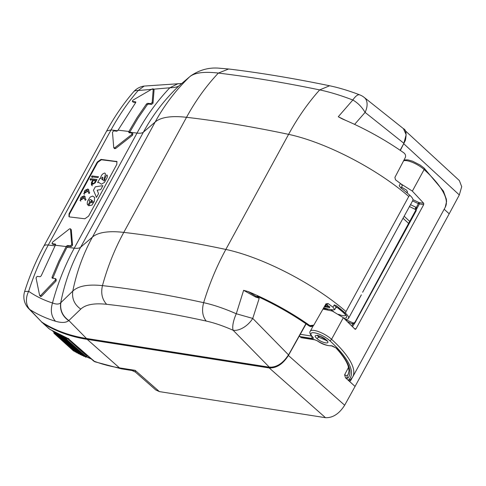 <?xml version="1.0" encoding="UTF-8"?>
<svg xmlns="http://www.w3.org/2000/svg" width="486" height="486" viewBox="0 0 486 486"><rect width="100%" height="100%" fill="white"/><g stroke="black" fill="none" stroke-linecap="round" stroke-linejoin="round"><path stroke-width="0.73" d="M444.168 209.223L449.192 213.797L355.059 386.425L349.671 381.516L348.723 379.797A101.1 29.585 -151.4 0 0 329.623 340.54A11.992 3.511 -151.4 0 0 314.983 332.898A11.992 3.511 -151.4 0 0 312.85 337.248A1.713 1.172 135.3 0 1 312.413 337.011L312.541 337.114M352.107 377.932L350.777 380.374L350.455 379.694L348.723 379.797M303.635 337.867L301.101 337.715L299.346 335.698M459.349 180.555L461.7 186.66L459.325 194.947L449.192 213.797M348.748 372.981L347.229 375.885A1.713 1.634 -140.7 0 0 347.946 378.144L345.57 377.853L355.059 386.425L344.665 405.227C339.216 413.786 332.831 417.948 325.505 417.699L159.402 391.613L155.769 389.954M67.378 338.128L68.781 339.064L68.696 338.444L68.781 339.064L93.598 361.001A274.517 166.255 -47.9 0 0 119.447 367.872L135.151 370.338L135.43 372.106L155.83 390.003M159.402 391.613L135.151 370.338L132.022 370.514L135.43 372.106M67.153 338.025L49.906 329.368L43.175 323.439A274.991 166.54 -47.9 0 0 87.213 339.368A0.686 0.504 -81.1 0 1 87.037 338.645M49.068 328.749L43.175 323.439A0.686 0.541 -58 0 1 43.023 322.886M93.598 361.001L93.512 360.381L93.598 361.001L94.837 361.766L121.488 368.856L132.022 370.514M288.52 355.284L288.405 355.485C282.961 364.05 276.577 368.206 269.25 367.963L325.505 417.699M400.877 183.848L412.243 191.022A13.711 4.01 -151.4 0 1 412.353 191.12L423.719 203.306L423.677 204.685L355.959 328.876L355.284 329.362M401.545 187.146L406.551 190.123L407.614 192.11L406.515 192.45M416.052 210.438L415.202 209.29A1.713 0.358 -64.5 0 1 415.913 207.261L416.326 207.486L415.439 209.448L409.382 206.514M415.84 211.222L416.666 208.944L416.101 210.365L415.269 209.375M415.463 209.46L416.326 207.486M418.871 202.48L419.236 202.601L419.363 204.005L416.666 208.944L416.362 207.51L418.871 202.48L412.96 199.661M423.677 204.685L418.44 203.695L412.578 200.9M355.278 322.273L416.223 210.699M354.707 322.965L352.8 324.083L353.425 323.178M347.964 321.939L352.314 323.901A1.713 0.346 -65.7 0 1 353.109 322.947L347.071 320.219L346.342 320.42M415.937 209.903L355.236 321.726L354.294 322.819L353.109 322.947M353.45 323.19L351.864 325.796M355.381 322.109L355.722 321.653M355.053 329.229L343.329 317.71A13.711 4.01 -151.4 0 0 343.213 317.613L332.339 311.064L323.032 309.072M345.57 377.853L344.604 374.852L347.229 375.885A97.643 28.577 -151.4 0 0 348.189 374.433L349.027 370.83L348.189 366.128C346.5 361.001 342.393 354.908 335.869 347.848L331.051 345.637A1.713 1.555 -103 0 0 332.145 345.88M314.406 339.599A1.713 1.27 98.9 0 0 314.922 339.854L314.922 339.854A1.713 1.27 98.9 0 0 314.94 339.854L302.492 337.904A1.713 1.27 98.9 0 1 301.976 337.649L314.406 339.599L317.565 340.935A12.022 3.517 -151.4 0 0 331.051 345.637M314.922 339.854L317.565 340.935M179.68 85.244L179.012 85.84C177.657 86.933 174.595 87.577 169.833 87.784L138.145 90.524C127.982 102.297 118.936 115.437 111.021 129.944L48.266 245.029C40.362 259.548 33.826 274.979 28.662 291.314C36.049 296.399 43.989 300.281 52.494 302.972C50.283 310.378 51.285 316.465 55.507 321.246C61.594 322.996 65.987 322.807 68.69 320.669L68.854 320.535C62.53 316.034 59.869 310.068 60.865 302.638L60.72 302.778C59.073 304.406 56.327 304.473 52.494 302.972A205.627 158.472 96.9 0 1 74.267 248.17L66.977 247.289L59.553 262.057L52.786 278.247M179.613 85.299L179.012 85.84A205.627 195.439 -130.7 0 0 143.4 132.156A27.416 8.025 28.6 0 1 137.022 133.085L129.726 132.204L137.994 118.201L147.301 104.727L148.528 104.034L147.701 103.293L146.474 103.98L147.301 104.727M178.083 83.641L169.833 87.784A205.627 158.472 96.9 0 0 137.022 133.085L74.267 248.17A27.416 8.025 28.6 0 0 80.646 247.24L92.413 237.101A205.627 195.439 49.3 0 0 72.803 291.078L60.865 302.638M144.202 86.052L138.145 90.524A17.138 7.497 40.8 0 0 133.595 91.83L133.595 91.83C123.456 103.603 114.489 116.646 106.683 130.959L111.021 129.944L117.691 130.752M28.686 308.61L29.865 309.57A17.138 13.371 -57.7 0 1 28.662 291.314L24.64 291.503A17.138 17.138 0 0 0 28.686 308.61L41.249 321.55L29.865 309.57C37.841 314.618 46.389 318.512 55.507 321.246M68.69 320.669C62.372 316.167 59.717 310.202 60.72 302.778A205.627 195.439 -130.7 0 1 80.646 247.24L143.4 132.156L155.168 122.016A205.627 195.439 -130.7 0 1 189.649 76.782L179.14 85.73M106.641 304.303C94.229 302.972 85.603 304.576 80.761 309.102C74.394 304.564 71.74 298.556 72.803 291.078C78.349 285.914 88.233 284.097 102.461 285.628C134.106 289.134 167.84 294.814 203.658 302.675C213.53 304.844 224.404 308.543 236.281 313.756L243.62 290.324L248.146 291.551L259.208 298.313L252.744 318.421L236.281 313.756A17.138 5.832 113.9 0 0 233.134 330.273A17.138 10.115 -44.4 0 0 252.744 318.421L288.477 354.847C283.004 363.328 276.631 367.446 269.353 367.191L233.134 330.273C223.341 325.936 214.369 322.868 206.21 321.064C170.969 313.355 137.775 307.766 106.641 304.303C102.121 299.437 100.73 293.216 102.461 285.628A205.627 159.177 96.6 0 1 123.778 232.393L186.527 117.308A1028.127 300.877 28.6 0 1 288.593 134.361L225.844 249.446A1028.127 300.877 28.6 0 0 123.778 232.393A137.082 40.119 28.6 0 0 92.413 237.101L155.168 122.016A137.082 40.119 28.6 0 1 186.527 117.308C195.579 100.736 206.185 85.992 218.36 73.076C204.199 71.43 194.631 72.663 189.649 76.782L179.747 85.19M228.657 68.994L218.36 73.076C249.853 76.867 283.624 82.474 319.673 89.904C329.605 91.969 340.662 95.341 352.836 100.007A17.138 5.571 -69.1 0 1 359.676 94.843C348.942 90.742 338.924 87.717 329.623 85.767L319.673 89.904A205.627 140.478 -78 0 0 288.593 134.361A102.813 30.089 28.6 0 1 408.762 196.472L409.838 195.287A13.711 4.01 28.6 0 1 412.814 200.469L398.891 225.79A1.713 0.504 28.6 0 1 398.848 225.844M135.734 102.491L133.134 102.121L132.307 101.374L132.957 100.14L152.239 88.926L153.236 89.047L152.191 102.461L153.017 103.208L154.074 89.807L153.157 88.81L154.074 89.807M148.528 104.034L151.565 104.399L153.017 103.208M129.726 132.204L129.464 132.745M129.58 132.478L128.918 131.469L118.062 130.163L116.792 131.22L113.754 130.849L112.479 132.21L113.748 147.714L114.745 147.829L131.712 134.531L132.526 135.26L132.799 133.784M132.526 135.26L115.553 148.564L114.745 147.829M114.556 148.443L115.553 148.564M71.29 229.738L70.482 229.009L71.746 244.507L72.56 245.242L71.29 229.738L70.355 228.73L69.48 228.888L52.512 242.186L52.032 243.577L52.84 244.306L55.568 244.701M72.56 245.242L71.284 246.596L68.247 246.232L66.977 247.289M88.574 216.167L116.81 164.377L116.901 161.534L101.015 159.402L97.273 162.02L69.036 213.81L68.945 216.647L69.638 216.944L84.831 218.779L88.574 216.167M56.2 279.298L55.374 278.557L55.276 280.197L56.103 280.944L56.2 279.298M40.459 296.223L41.456 296.339L56.103 280.944M403.441 128.669L406.144 134.744L403.848 143.267L365.089 112.394C361.9 107.005 357.811 102.874 352.836 100.007L338.268 116.743L345.874 120.449M257.787 296.588L257.61 296.873L259.208 298.313L257.197 297.511L257.367 297.171A0.686 0.413 -47.9 0 0 257.61 296.873L257.252 296.442M243.62 290.324L255.685 297.08L257.197 297.511M309.224 326.015L309.351 326.1A97.65 28.577 28.6 0 0 258.291 296.752L258.643 296.436L256.316 296.521L255.685 297.08M324.387 306.66L329.654 307.65A0.686 0.504 -81.1 0 1 329.49 306.897M329.654 307.65L329.575 306.915A97.139 28.425 -151.4 0 0 326.683 304.74L325.76 304.473M409.838 195.287A102.807 30.083 28.6 0 0 403.228 189.759A102.807 30.083 28.6 0 0 400.871 187.888L399.213 185.798L400.397 183.459L395.501 179.802L394.911 177.402L405.263 157.622C405.968 155.83 405.537 154.275 403.969 152.944A99.94 29.245 28.6 0 0 347.885 121.33A99.94 29.245 28.6 0 0 347.271 121.063A99.94 29.245 28.6 0 0 342.278 118.924L338.268 116.743M248.146 291.551A99.94 29.245 28.6 0 1 253.145 293.69A99.94 29.245 28.6 0 1 253.753 293.957A99.94 29.245 28.6 0 1 309.843 325.571L309.351 326.1L313.233 325.766L313.749 325.213M323.767 307.766L328.487 309.181L333.22 309.928L334.69 309.661L332.94 307.176L328.044 303.519L325.899 303.969L313.786 325.177L309.843 325.571M326.683 304.74L326.647 304.193L326.683 304.74L327.005 304.631L328.044 303.519M325.608 304.485L327.005 304.631M326.118 303.665L325.899 303.969M362.696 292.141L398.909 225.729A1.713 0.504 28.6 0 1 398.891 225.79L362.696 292.141A1.713 0.504 28.6 0 1 362.678 292.208A1.713 0.504 28.6 0 1 362.635 292.256M398.909 225.729C400.051 224.095 400.294 223.499 399.632 223.943M206.21 321.064C202.48 316.337 201.629 310.208 203.658 302.675A205.627 140.478 102 0 1 225.844 249.446A102.813 30.089 28.6 0 1 346.014 311.556L345.516 313.251A13.711 4.01 28.6 0 1 348.492 318.427A13.711 4.01 28.6 0 1 345.054 319.247M332.94 307.176L334.271 304.898L335.996 307.413M345.516 313.251A102.807 30.083 28.6 0 0 338.906 307.723A102.807 30.083 28.6 0 0 336.549 305.852L334.271 304.898M335.856 307.383L337.557 307.717M400.397 183.459C402.019 184.753 402.548 185.64 401.977 186.12M400.968 188.27L402.141 185.962M399.213 185.798L401.023 188.009M337.588 307.735L337.892 307.863A100.602 29.439 28.6 0 1 343.815 312.814A11.5 3.366 28.6 0 1 343.724 318.063M133.328 102.2L132.508 101.459L135.746 101.908M135.837 102.084L135.545 101.823L135.618 102.674L118.062 130.163M113.748 147.714L114.678 148.722M131.712 134.531L131.992 133.055L133.006 133.875M128.766 131.742L128.948 132.684L131.992 133.055M128.918 131.469L137.18 117.466L146.474 103.98M147.701 103.293L150.745 103.658L152.191 102.461M40.63 296.545L39.621 295.464L36.043 277.877L37.136 276.358L40.174 276.722L41.195 275.848L55.459 244.974L55.276 244.033L55.592 244.318M55.483 244.124L52.239 243.668L53.047 244.397M71.746 244.507L70.476 245.867L71.284 246.596M52.123 278.095L52.051 277.154L58.739 261.322L66.315 246.287L67.433 245.497L70.476 245.867M39.621 295.464L40.617 295.585L55.276 280.197M52.336 278.192L55.374 278.557M117.077 161.747L101.416 159.766L97.68 162.385L69.437 214.174L69.176 216.805M92.024 205.074L88.61 205.76L91.629 200.226L90.657 199.43L89.315 200.141L89.23 201.034L89.874 201.641L87.942 205.183L87.243 204.108L87.322 202.255L87.814 200.712L90.117 197.122L92.656 196.065L94.649 197.425L94.363 201.265L92.024 205.074M92.862 201.119L92.17 200.651L91.186 202.455L92.176 202.838L92.935 202.055L92.862 201.119L93.039 201.733M99.114 182.633L97.643 182.554L99.964 178.307L100.481 178.69L100.717 177.402C101.44 174.887 102.832 173.429 104.903 173.028L105.48 173.982L103.646 180.95L104.253 180.725L105.073 179.042L104.745 178.575L106.744 174.905C107.613 175.452 107.631 176.57 106.805 178.247L104.502 182.371L101.404 184.206L99.114 182.633M107.078 175.118L106.744 174.905M105.073 179.042L104.745 178.575M101.756 179.188L102.668 180.075L102.886 177.287L102.267 177.262L101.689 178.016L102.103 179.577M96.495 197.389L98.555 193.622L97.17 190.184L100.748 189.595L102.898 185.646L95.323 186.812L93.446 190.251L96.495 197.389M91.52 176.807L91.994 175.944L98.506 176.734L98.032 177.597L91.52 176.807L92.316 177.53M90.809 180.288L90.013 179.571L92.881 179.917L91.471 182.505L91.398 184.893L95.116 182.949L97 179.492L90.487 178.708L90.013 179.571M94.503 180.871L93.531 179.996L95.876 180.282L94.466 182.87L92.073 184.121L92.121 182.584L93.531 179.996M89.71 192.863L88.95 193.525L87.838 191.174L83.701 193.568L87.766 188.926L89.71 192.863M86.672 189.522C84.37 190.469 83.738 191.618 84.789 192.972C87.097 192.025 87.729 190.87 86.672 189.522L87.085 189.698M84.376 192.796L84.789 192.972M85.998 199.667L85.238 200.329L84.133 197.978L79.99 200.372L84.054 195.724L85.998 199.667M82.966 196.32C80.658 197.267 80.032 198.422 81.083 199.776C83.392 198.829 84.017 197.674 82.966 196.32L83.379 196.502M80.67 199.594L81.083 199.776M91.18 358.893L83.89 352.447M65.902 339.052A0.686 0.413 -47.9 0 0 65.975 339.428L85.408 356.973A0.686 0.413 -47.9 0 0 86.016 356.888L86.939 356.208L67.505 338.663L66.643 338.104L66.029 338.56A0.686 0.364 -166.1 0 0 65.768 338.76A0.686 0.686 0 0 0 65.975 339.428A0.686 0.413 -47.9 0 0 66.582 339.35L66.029 338.56L66.175 337.977A0.686 0.364 -166.1 0 0 65.914 338.177L65.768 338.76M57.384 333.621L57.02 333.432M58.071 333.955L59.31 334.611A274.171 166.042 -47.9 0 0 59.748 334.836A1.373 0.832 -47.9 0 0 59.675 334.884L59.122 335.267A0.686 0.34 -164 0 0 58.867 335.443A0.686 0.686 0 0 0 59.067 336.142A0.686 0.413 -47.9 0 0 59.65 336.075L59.122 335.267L59.292 334.684A0.686 0.34 -164 0 0 59.037 334.86L58.867 335.443M60.786 335.626L60.726 335.735A0.686 0.346 -164.5 0 1 60.981 335.553A1.373 0.832 -47.9 0 0 60.999 335.474L59.748 334.836M60.999 335.474A274.171 166.042 -47.9 0 0 61.443 335.692A1.373 0.832 -47.9 0 0 61.37 335.741L60.817 336.13A0.686 0.346 -164.5 0 0 60.562 336.318A0.686 0.686 0 0 0 60.768 337.005A0.686 0.413 -47.9 0 0 61.351 336.938L60.817 336.13L60.981 335.553M62.494 336.476L62.433 336.573A0.686 0.352 -165.1 0 1 62.694 336.385A1.373 0.832 -47.9 0 0 62.712 336.312L61.443 335.692M62.712 336.312A274.171 166.042 -47.9 0 0 63.156 336.525L64.438 337.12A274.171 166.042 -47.9 0 0 64.893 337.327L66.187 337.904A274.171 166.042 -47.9 0 0 66.643 338.104M403.811 160.429L405.458 159.845L408.003 159.912L412.571 161.182L420.147 165.058L424.126 168.089A1.713 1.057 132.4 0 1 424.12 169.541A13.711 4.01 -151.4 0 0 403.611 160.823M424.126 168.089L443.439 191.107L446.342 199.175L446.561 201.575L445.231 207.267A102.813 30.089 -151.4 0 0 424.12 169.541L412.353 191.12M350.777 380.374L349.671 381.516M445.231 207.267L352.672 377.021A102.813 30.089 -151.4 0 0 331.561 339.295A1.713 1.057 132.4 0 1 329.623 340.54M343.329 317.71L331.561 339.295A13.711 4.01 -151.4 0 0 319.004 331.798A13.711 4.01 -151.4 0 0 310.305 331.197C309.26 332.394 309.965 334.332 312.413 337.011M311.988 336.567A1.713 1.27 98.9 0 0 312.383 338.511A3.426 1.002 -151.4 0 0 312.85 337.248M299.795 336.537L312.383 338.511M300.014 334.253L311.55 336.069M50.028 329.447L68.702 339.015L94.837 361.766M121.488 368.856A6.853 5.073 98.9 0 1 119.447 367.872L87.213 339.368L269.25 367.963A0.686 0.504 98.9 0 1 269.074 367.234M403.836 143.826L459.325 194.947M288.411 355.485L344.665 405.227M419.236 202.601L423.719 203.306M415.913 207.261L410.518 204.685M409.868 221.537L404.194 216.282M408.769 223.554L403.088 218.305M355.539 321.951L352.563 326.519M354.543 328.658L355.959 328.876M352.314 323.901L352.757 324.071M348.547 367.331L344.604 374.852M301.101 337.715L301.976 337.649M347.946 378.144A99.357 29.075 -151.4 0 0 336.336 348.122M326.258 339.939C321.155 335.115 311.168 333.548 316.854 338.463C321.957 343.286 331.944 344.853 326.258 339.939L325.893 339.769C320.602 336.391 317.68 335.018 317.133 335.644L317.625 335.2M317.589 335.644L318.767 337.211L316.854 338.463M326.695 340.607L318.767 337.211L319.399 336.069M54.985 245.843L48.266 245.029A17.138 5.012 -151.4 0 0 43.928 246.044C36.14 260.35 29.707 275.501 24.64 291.503M80.761 309.102L68.854 320.535L86.459 338.469A274.128 166.018 -47.9 0 1 42.428 322.504L42.604 322.613M86.69 338.59A0.686 0.504 -81.1 0 1 86.459 338.469L269.353 367.191A0.686 0.504 -81.1 0 0 269.584 367.313L86.69 338.59C70.16 335.978 55.434 330.638 42.507 322.57L41.249 321.55M346.014 311.556L408.762 196.472M329.733 85.791L329.623 85.767C293.757 78.361 260.053 72.76 228.517 68.976L220.31 68.301C209.588 67.092 199.606 69.711 190.354 76.144M270.095 367.003A0.686 0.504 -81.1 0 1 269.584 367.313C276.959 367.55 283.308 363.479 288.623 355.102L306.119 323.883M305.907 323.743L288.435 355.132M354.604 124.386L365.089 112.394A17.138 10.637 -51.5 0 0 364.245 97.449A17.138 17.138 0 0 0 359.676 94.843M400.13 150.283L403.793 143.57M326.118 304.497L325.31 306.028L324.824 305.882M326.428 304.613L325.31 306.028A0.686 0.383 106.7 0 0 325.274 306.927M325.735 307.037L325.638 306.101L329.18 306.66M336.549 305.852L336.646 307.389M327.582 309.424A11.5 3.366 28.6 0 1 327.285 309.072L323.378 308.458M328.129 309.078A1.713 1.337 141.1 0 1 327.285 309.072A1.713 1.27 -81.1 0 1 327.023 308.744M337.527 307.699L343.474 312.668A1.713 0.984 -49 0 0 343.815 312.814M345.716 315.286A9.787 2.861 28.6 0 1 338.633 314.314M333.639 311.641A9.787 2.861 28.6 0 1 330.869 309.558M151.565 104.399L150.745 103.658M67.433 245.497L68.247 246.232M66.315 246.287L67.123 247.016M52.051 277.154L52.871 277.895M40.617 295.585L41.456 296.339M66.163 246.554L55.307 245.248M69.437 214.174L69.036 213.81M97.68 162.385L97.273 162.02M101.416 159.766L101.015 159.402M116.616 161.601L116.209 161.237M93.087 183.459L92.121 182.584M88.956 190.111L88.009 189.261M85.244 196.915L84.303 196.065M54.104 332.06L53.503 331.519M86.648 356.742A274.171 166.042 -47.9 0 0 90.42 358.34M54.061 332.193L52.98 331.221M54.037 332.965A0.686 0.328 17.5 0 1 53.91 332.673A0.686 0.328 17.5 0 1 54.159 332.515L54.669 333.335A0.686 0.413 -47.9 0 1 54.037 332.965M54.323 331.981L54.159 332.515L54.675 332.175M55.617 334.198L54.669 333.335L55.222 332.965L54.73 332.205M54.159 331.889L53.91 332.673A0.686 0.686 0 0 0 54.104 333.39L73.538 350.935A0.686 0.413 -47.9 0 0 74.079 350.892M55.744 332.886A0.686 0.413 -47.9 0 0 55.222 332.965L55.629 333.335M55.963 332.874A0.686 0.334 -163 0 0 55.72 333.038L55.544 333.627A0.686 0.686 0 0 0 55.738 334.338A0.686 0.413 -47.9 0 0 56.309 334.277L55.793 333.463A0.686 0.334 -163 0 0 55.544 333.627M55.969 332.88L55.793 333.463L56.346 333.086A1.373 0.832 -47.9 0 0 56.346 333.086L56.862 333.9L56.309 334.277L75.743 351.815M55.671 333.918A0.686 0.413 -47.9 0 0 55.738 334.338L75.172 351.876A0.686 0.413 -47.9 0 0 75.743 351.821L75.798 351.87M57.391 333.815A0.686 0.413 -47.9 0 0 56.862 333.9L57.275 334.277M57.634 333.748A1.373 0.832 -47.9 0 1 57.621 333.791A0.686 0.34 -163.5 0 0 57.366 333.967L57.196 334.55A0.686 0.686 0 0 0 57.391 335.255A0.686 0.413 -47.9 0 0 57.968 335.188L57.445 334.38A0.686 0.34 -163.5 0 0 57.196 334.55M57.621 333.791L57.445 334.38L57.998 333.997A1.373 0.832 -47.9 0 1 58.059 333.961M57.324 334.842A0.686 0.413 -47.9 0 0 57.391 335.255L76.824 352.793A0.686 0.413 -47.9 0 0 77.402 352.733L57.968 335.188L58.52 334.811L57.998 333.997M59.061 334.72A0.686 0.413 -47.9 0 0 58.52 334.811L58.94 335.188M59 335.741A0.686 0.413 -47.9 0 0 59.067 336.142L78.501 353.687A0.686 0.413 -47.9 0 0 79.084 353.62L59.65 336.075L60.203 335.692L59.675 334.884M60.744 335.595A0.686 0.413 -47.9 0 0 60.203 335.692L60.629 336.081M78.501 353.687A0.686 0.686 0 0 0 79.321 353.759L79.133 353.589M60.695 336.61A0.686 0.413 -47.9 0 0 60.768 337.005L80.202 354.549A0.686 0.413 -47.9 0 0 80.785 354.476L61.351 336.938L61.904 336.549L61.37 335.741M62.451 336.446A0.686 0.413 -47.9 0 0 61.904 336.549L62.336 336.938M80.202 354.549A0.686 0.686 0 0 0 81.053 354.604L80.858 354.428M63.156 336.525A1.373 0.832 -47.9 0 0 63.083 336.573L62.536 336.968A0.686 0.352 -165.1 0 0 62.281 337.156A0.686 0.686 0 0 0 62.481 337.843A0.686 0.413 -47.9 0 0 63.077 337.77L62.536 336.968L62.694 336.385M62.408 337.448A0.686 0.413 -47.9 0 0 62.481 337.843L81.915 355.388A0.686 0.413 -47.9 0 0 82.511 355.309L63.077 337.77L63.623 337.375L63.083 336.573M64.182 337.272A0.686 0.413 -47.9 0 0 63.623 337.375L64.067 337.77M64.438 337.12A1.373 0.832 -47.9 0 1 64.419 337.199A0.686 0.358 -165.6 0 0 64.164 337.393L64.012 337.97A0.686 0.686 0 0 0 64.219 338.651A0.686 0.413 -47.9 0 0 64.82 338.572L64.273 337.776A0.686 0.358 -165.6 0 0 64.012 337.97M81.915 355.388A0.686 0.686 0 0 0 82.778 355.436L82.602 355.242M64.419 337.199L64.273 337.776L64.82 337.375A1.373 0.832 -47.9 0 1 64.893 337.327M64.146 338.262A0.686 0.413 -47.9 0 0 64.219 338.651L83.653 356.195A0.686 0.413 -47.9 0 0 84.254 356.117L64.82 338.572L65.367 338.171L64.82 337.375M65.926 338.068A0.686 0.413 -47.9 0 0 65.367 338.171L65.81 338.578M83.653 356.195A0.686 0.686 0 0 0 84.515 356.238L84.364 356.031M67.505 338.663L66.582 339.35L86.271 356.833M352.672 377.021L350.133 380.107M41.158 321.459L42.337 322.813M405.142 130.619L459.404 180.61M346.949 320.183L345.904 320.019M313.312 325.681L310.305 331.197M317.431 340.941C322.182 344.258 327.108 345.904 332.224 345.868L335.869 347.848M325.893 339.775L326.944 340.99L327.048 340.34M181.703 83.513L144.069 86.077A17.138 17.138 0 0 0 133.595 91.83M106.683 130.959L43.928 246.044M400.336 150.423L405.36 140.399C406.715 133.686 406.096 129.798 403.502 128.717L364.245 97.449M313.233 325.766L311.046 326.689L309.266 326.088C293.538 314.989 276.558 305.232 258.315 296.8L257.24 296.235M325.754 304.473L329.733 307.128L329.751 306.684M348.492 318.427L361.365 294.832M334.69 309.661L336.02 307.377M343.474 312.668L345.825 315.122M92.389 185.792L91.398 184.893M88.689 189.759L87.766 188.926M84.558 194.339L83.701 193.568M84.983 196.563L84.054 195.724M80.846 201.143L79.99 200.372M54.025 332.296L52.573 330.984M86.465 356.876L91.259 358.96M73.538 350.935A0.686 0.686 0 0 0 74.261 351.056M75.172 351.876A0.686 0.686 0 0 0 75.931 351.986M76.824 352.793A0.686 0.686 0 0 0 77.62 352.885M60.726 335.735L60.562 336.318M62.433 336.573L62.281 337.156M87.085 356.414L86.277 357.016A0.686 0.686 0 0 1 85.408 356.973"/></g></svg>
